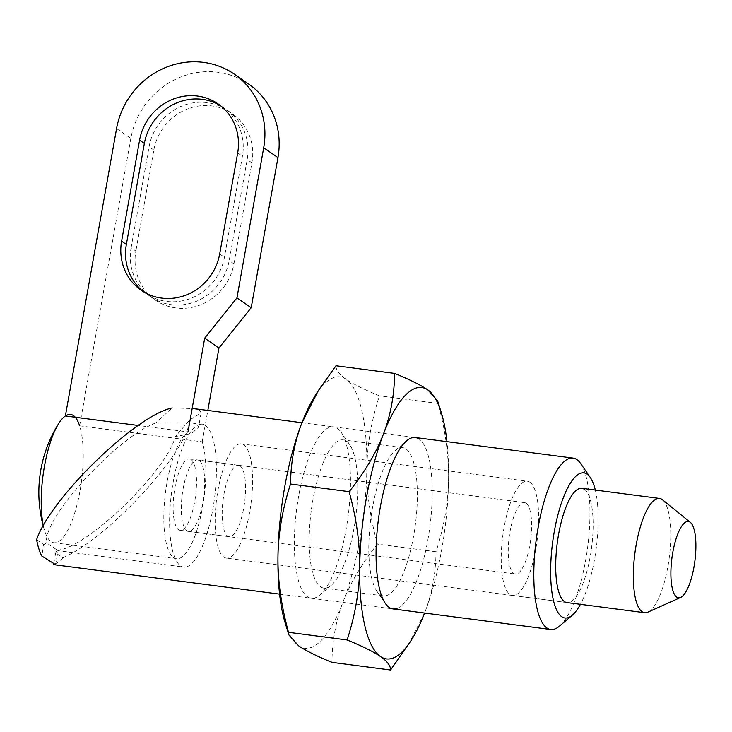 <?xml version="1.0" encoding="UTF-8"?>
<svg xmlns="http://www.w3.org/2000/svg" width="732" height="732" viewBox="0 0 732 732"><rect width="100%" height="100%" fill="white"/><g stroke="black" fill="none" stroke-linecap="round" stroke-linejoin="round"><path stroke-width="0.55" stroke-dasharray="3.66 2.75" d="M595.317 490.065A73.173 22.006 -82.6 0 1 580.412 604.33M580.622 463.539A86.422 25.986 -82.6 0 1 587.65 547.17A86.422 25.986 -82.6 0 1 559.394 626.189M240.114 465.927A36.014 10.824 -82.6 0 1 244.213 505.135A36.014 10.824 -82.6 0 1 229.208 536.712A36.014 10.824 -82.6 0 1 227.615 536.071A36.014 10.824 -82.6 0 1 223.516 496.863A36.014 10.824 -82.6 0 1 238.522 465.296A36.014 10.824 -82.6 0 1 240.114 465.927M199.241 460.593A36.014 10.824 -82.6 0 1 203.35 499.8A36.014 10.824 -82.6 0 1 188.334 531.377A36.014 10.824 -82.6 0 1 186.751 530.737A36.014 10.824 -82.6 0 1 182.652 491.529A36.014 10.824 -82.6 0 1 197.658 459.961A36.014 10.824 -82.6 0 1 199.241 460.593M584.411 489.324A57.618 17.33 -82.6 0 1 590.971 552.056A57.618 17.33 -82.6 0 1 566.961 602.573L226.408 558.132A57.618 17.33 -82.6 0 1 223.864 557.116A57.618 17.33 -82.6 0 1 217.303 494.384A57.618 17.33 -82.6 0 1 241.322 443.867A57.618 17.33 -82.6 0 1 243.857 444.882A57.618 17.33 -82.6 0 1 250.417 507.615A57.618 17.33 -82.6 0 1 226.408 558.132M53.775 563.484L55.669 552.861L62.861 557.83A86.422 25.986 -82.6 0 1 53.646 564.216M62.861 557.83C108.574 538.011 188.124 451.498 189.615 419.976L201.099 412.976L199.818 410.423L193.632 408.593L172.203 407.925L155.669 422.986L192.507 422.977L197.32 424.459L198.573 427.14L191.665 433.518L175.341 436.583L189.615 419.976M205.491 425.521A72.02 21.658 -82.6 0 1 213.698 503.936A72.02 21.658 -82.6 0 1 183.677 567.08A72.02 21.658 -82.6 0 1 180.502 565.818A72.02 21.658 -82.6 0 1 172.304 487.393A72.02 21.658 -82.6 0 1 202.316 424.249A72.02 21.658 -82.6 0 1 205.491 425.521M55.669 552.861L57.105 550.107L58.084 550.693L46.711 542.915L43.792 544.645L41.77 556M57.105 550.107C85.223 549.65 166.191 471.911 175.341 436.583M36.6 539.667L43.792 544.645M155.669 422.986C116.361 437.443 41.751 519.574 46.711 542.915M248.642 84.043A77.784 73.31 -55.3 0 0 130.827 138.412L79.632 425.823A64.672 19.444 -82.6 0 1 78.406 498.931A64.672 19.444 -82.6 0 1 53.857 542.732A64.672 19.444 -82.6 0 1 51.002 541.598A64.672 19.444 -82.6 0 1 44.661 530.883A64.672 19.444 -82.6 0 1 43.325 525.668M79.632 425.823L202.233 441.826A64.672 19.444 -82.6 0 1 201.007 514.925A64.672 19.444 -82.6 0 1 176.458 558.736A64.672 19.444 -82.6 0 1 173.603 557.592A64.672 19.444 -82.6 0 1 165.13 495.463A64.672 19.444 -82.6 0 1 187.978 431.962L138.183 425.466M526.171 503.259A36.014 10.824 -82.6 0 1 530.279 542.467A36.014 10.824 -82.6 0 1 515.264 574.034A36.014 10.824 -82.6 0 1 513.681 573.403A36.014 10.824 -82.6 0 1 509.582 534.195A36.014 10.824 -82.6 0 1 524.588 502.619A36.014 10.824 -82.6 0 1 526.171 503.259M191.07 459.531A36.014 10.824 -82.6 0 1 195.17 498.739A36.014 10.824 -82.6 0 1 180.163 530.307A36.014 10.824 -82.6 0 1 178.581 529.675A36.014 10.824 -82.6 0 1 174.472 490.467A36.014 10.824 -82.6 0 1 189.487 458.891A36.014 10.824 -82.6 0 1 191.07 459.531M662.524 499.8A57.618 17.33 -82.6 0 1 669.24 557.811A57.618 17.33 -82.6 0 1 647.857 612.162M529.922 482.214A57.618 17.33 -82.6 0 1 536.483 544.947A57.618 17.33 -82.6 0 1 512.473 595.464A57.618 17.33 -82.6 0 1 509.929 594.448A57.618 17.33 -82.6 0 1 503.369 531.716A57.618 17.33 -82.6 0 1 527.379 481.199A57.618 17.33 -82.6 0 1 529.922 482.214M131.101 247.755L149.099 146.748A51.853 48.87 124.7 0 1 227.634 110.495A51.853 48.87 124.7 0 1 247.178 159.539L229.18 260.555A51.853 48.87 124.7 0 1 150.646 296.799A51.853 48.87 124.7 0 1 131.101 247.755L135.859 251.039A51.853 48.87 -55.3 0 0 155.394 300.083A51.853 48.87 -55.3 0 0 233.938 263.84L251.927 162.833A51.853 48.87 -55.3 0 0 232.392 113.789A51.853 48.87 -55.3 0 0 153.848 150.033L135.859 251.039M143.564 291.793A51.853 48.87 -55.3 0 0 145.888 293.514A51.853 48.87 -55.3 0 0 224.431 257.271L242.429 156.255A51.853 48.87 -55.3 0 0 222.885 107.211A51.853 48.87 -55.3 0 0 220.46 105.646M202.233 441.826L207.824 410.442M397.028 608.42A86.422 25.986 97.4 0 0 429.913 526.582A86.422 25.986 97.4 0 0 419.134 439.044M380.118 594.558A74.728 22.472 97.4 0 0 383.412 595.875A74.728 22.472 97.4 0 0 414.55 530.361A74.728 22.472 97.4 0 0 406.04 448.99A74.728 22.472 97.4 0 0 402.746 447.673A74.728 22.472 97.4 0 0 395.225 450.537A74.728 22.472 97.4 0 0 370.795 518.869A74.728 22.472 97.4 0 0 376.879 591.182A74.728 22.472 97.4 0 0 380.118 594.558M320.506 586.78A74.728 22.472 97.4 0 0 323.8 588.098A74.728 22.472 97.4 0 0 331.322 585.234A74.728 22.472 97.4 0 0 355.752 516.902A74.728 22.472 97.4 0 0 349.667 444.589A74.728 22.472 97.4 0 0 346.437 441.213A74.728 22.472 97.4 0 0 343.134 439.895A74.728 22.472 97.4 0 0 311.997 505.419A74.728 22.472 97.4 0 0 320.506 586.78M307.413 596.726A86.422 25.986 97.4 0 0 319.921 594.942A86.422 25.986 97.4 0 0 348.176 515.914A86.422 25.986 97.4 0 0 341.149 432.292A86.422 25.986 97.4 0 0 337.397 428.376A86.422 25.986 97.4 0 0 298.656 496.122A86.422 25.986 97.4 0 0 307.413 596.726M335.988 365.762C335.869 369.98 339.255 374.491 346.145 379.277C353.117 384.071 364.207 389.589 379.423 395.811C371.399 420.58 367.208 444.8 366.851 468.453C366.567 492.114 370.081 517.332 377.401 544.105C361.828 563.658 350.399 582.864 343.116 601.731C335.897 620.599 332.172 640.811 331.944 662.359M408.09 645.359L424.844 612.391C432.063 593.524 435.787 573.312 436.016 551.754C444.031 526.985 448.222 502.774 448.588 479.112C448.872 455.45 445.358 430.233 438.038 403.46L437.599 400.743M438.038 403.46L379.423 395.811M436.016 551.754L377.401 544.105M285.288 623.316A136.838 41.148 97.4 0 0 298.665 645.834A136.838 41.148 97.4 0 0 343.116 601.731A136.838 41.148 97.4 0 0 366.851 468.453A136.838 41.148 97.4 0 0 346.145 379.277A136.838 41.148 97.4 0 0 314.961 395.975M424.587 613.05A136.838 41.148 97.4 0 0 424.844 612.391A136.838 41.148 97.4 0 0 448.588 479.112A136.838 41.148 97.4 0 0 446.959 441.652M153.848 150.033L149.099 146.748M251.927 162.833L247.178 159.539M233.938 263.84L229.18 260.555M219.682 253.977L224.431 257.271M237.671 152.97L242.429 156.255M116.571 128.558L130.827 138.412M188.334 531.377L229.208 536.712M279.587 594.128L392.956 608.923M55.559 564.857L58.084 550.693L183.677 567.08M192.507 422.968L202.316 424.249M201.099 412.976L198.573 427.14M301.959 422.73L415.318 437.526M241.322 443.867L527.379 481.199M197.658 459.961L238.522 465.296M53.857 542.732L176.458 558.736M180.163 530.307L515.264 574.034M512.473 595.464L566.961 602.573M227.634 110.495L232.392 113.789M150.646 296.799L155.394 300.083M222.885 107.211L218.136 103.926M145.888 293.514L141.139 290.229M189.487 458.891L524.588 502.619M43.215 525.869A129.637 129.637 0 0 0 44.661 530.883M349.667 444.589L341.149 432.292M331.322 585.234L319.921 594.942M383.412 595.875L323.8 588.098M402.746 447.673L343.134 439.895M376.879 591.182L385.398 603.488M395.225 450.537L406.626 440.829"/><path stroke-width="1.1" d="M580.412 604.33A73.173 22.006 -82.6 0 1 572.305 615.191A73.173 22.006 -82.6 0 1 561.718 616.71A73.173 22.006 -82.6 0 1 554.298 531.524A73.173 22.006 -82.6 0 1 587.11 474.171A73.173 22.006 -82.6 0 1 590.285 477.484A73.173 22.006 -82.6 0 1 595.317 490.065M572.305 615.191L559.394 626.189A86.422 25.986 -82.6 0 1 550.702 629.502A86.422 25.986 -82.6 0 1 546.886 627.983A86.422 25.986 -82.6 0 1 537.05 533.875A86.422 25.986 -82.6 0 1 573.064 458.104A86.422 25.986 -82.6 0 1 576.88 459.632A86.422 25.986 -82.6 0 1 580.622 463.539L590.285 477.484M680.586 597.458A38.485 11.575 -82.6 0 1 676.716 597.147A38.485 11.575 -82.6 0 1 672.809 552.34A38.485 11.575 -82.6 0 1 690.066 522.172A38.485 11.575 -82.6 0 1 690.377 522.401A38.485 11.575 -82.6 0 1 694.869 561.16A38.485 11.575 -82.6 0 1 680.586 597.458L647.857 612.162A57.618 17.33 -82.6 0 1 644.608 612.702L566.961 602.573A57.618 17.33 -82.6 0 1 564.418 601.558A57.618 17.33 -82.6 0 1 557.857 538.825A57.618 17.33 -82.6 0 1 581.867 488.308A57.618 17.33 -82.6 0 1 584.411 489.324M172.203 407.925C135.823 415.328 50.728 497.998 36.6 539.667A86.422 25.986 -82.6 0 0 41.77 556L54.04 563.667L55.559 564.857L53.646 564.216L53.775 563.484M644.608 612.702A57.618 17.33 -82.6 0 1 642.065 611.687A57.618 17.33 -82.6 0 1 635.504 548.954A57.618 17.33 -82.6 0 1 659.514 498.437A57.618 17.33 -82.6 0 1 662.057 499.453A57.618 17.33 -82.6 0 1 662.524 499.8L690.377 522.401M237.671 152.97L219.682 253.977A51.853 48.87 124.7 0 1 141.139 290.229A51.853 48.87 124.7 0 1 121.604 241.185L139.592 140.169A51.853 48.87 124.7 0 1 218.136 103.926A51.853 48.87 124.7 0 1 237.671 152.97M220.46 105.646A51.853 48.87 -55.3 0 0 144.35 143.454L126.352 244.47A51.853 48.87 -55.3 0 0 143.564 291.793M138.183 425.466L65.377 415.968A64.672 19.444 -82.6 0 1 79.632 425.823M187.978 431.962L204.685 338.157L236.958 297.86L263.694 147.754A77.784 73.31 -55.3 0 0 234.386 74.188A77.784 73.31 -55.3 0 0 116.571 128.558L65.377 415.968A64.672 19.444 -82.6 0 0 58.67 423.572A129.637 129.637 0 0 0 43.215 525.869M204.685 338.157L218.941 348.011L251.204 307.724L277.95 157.609A77.784 73.31 -55.3 0 0 248.642 84.043L234.386 74.188M236.958 297.86L251.204 307.724M207.824 410.442L218.941 348.011M43.325 525.668A64.672 19.444 -82.6 0 1 58.67 423.572M419.134 439.044A86.422 25.986 97.4 0 0 406.626 440.829A86.422 25.986 97.4 0 0 378.371 519.857A86.422 25.986 97.4 0 0 385.398 603.488A86.422 25.986 97.4 0 0 389.15 607.395A86.422 25.986 97.4 0 0 397.028 608.42M446.959 441.652A136.838 41.148 97.4 0 0 441.259 412.464L437.599 400.743L427.881 389.946C420.918 385.142 409.829 379.633 394.603 373.412L335.988 365.762L318.457 390.421L301.703 423.38A136.838 41.148 97.4 0 0 277.959 556.659C278.325 533.006 282.515 508.795 290.531 484.017C290.769 462.459 294.484 442.256 301.703 423.38A136.838 41.148 97.4 0 1 314.961 395.975L318.457 390.421M394.603 373.412C394.374 394.969 390.65 415.181 383.44 434.049C376.147 452.907 364.719 472.113 349.146 491.666C356.466 518.439 359.979 543.666 359.696 567.327C359.339 590.98 355.148 615.191 347.124 639.969C362.34 646.191 373.439 651.7 380.402 656.494C387.292 661.289 390.678 665.791 390.559 670.009L411.585 639.795A136.838 41.148 97.4 0 0 424.587 613.05M390.559 670.009L331.944 662.359C316.727 656.137 305.628 650.629 298.665 645.834L288.948 635.028L288.509 632.32C281.189 605.538 277.675 580.32 277.959 556.659A136.838 41.148 97.4 0 0 285.288 623.316L288.948 635.028M347.124 639.969L288.509 632.32M349.146 491.666L290.531 484.017M441.259 412.464A136.838 41.148 97.4 0 0 427.881 389.946A136.838 41.148 97.4 0 0 383.44 434.049A136.838 41.148 97.4 0 0 359.696 567.327A136.838 41.148 97.4 0 0 380.402 656.494A136.838 41.148 97.4 0 0 411.585 639.795M139.592 140.169L144.35 143.454M121.604 241.185L126.352 244.47M263.694 147.754L277.95 157.609M55.476 564.884L279.587 594.128M392.956 608.923L550.702 629.502M193.632 408.593L301.959 422.73M415.318 437.526L573.064 458.104M581.867 488.308L659.514 498.437"/></g></svg>
